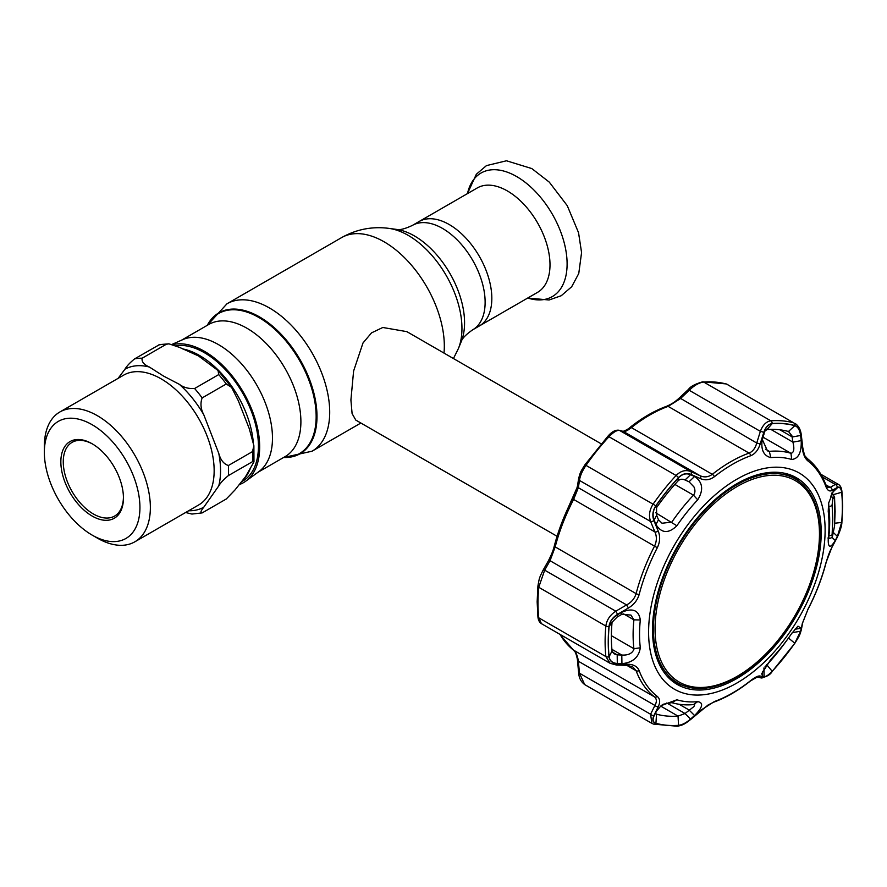 <?xml version="1.0" encoding="UTF-8"?>
<svg xmlns="http://www.w3.org/2000/svg" width="887" height="887" viewBox="0 0 887 887"><rect width="100%" height="100%" fill="white"/><g stroke="black" fill="none" stroke-linecap="round" stroke-linejoin="round"><path stroke-width="1.33" d="M449.21 224.533A60.283 34.804 60 0 1 488.582 277.664A60.283 34.804 60 0 1 479.346 325.972A60.283 34.804 -120 0 0 488.582 277.664A60.283 34.804 -120 0 0 449.21 224.533A60.283 34.804 -120 0 0 419.063 221.55A60.283 34.804 60 0 1 449.21 224.533M172.133 344.344L182.8 339.621A76.315 44.062 60 0 1 218.524 344.633A76.315 44.062 60 0 1 267.708 409.727A76.315 44.062 60 0 1 258.96 471.54L245.843 481.12A78.045 45.06 -120 0 0 254.791 417.899A78.045 45.06 -120 0 0 204.476 351.33A78.045 45.06 -120 0 0 172.898 344.555M239.157 484.646A78.045 45.06 -120 0 0 245.843 481.12M601.164 443.822L406.867 331.649L382.807 327.48L371.542 332.858L362.994 342.981L353.603 371.043L350.908 399.993L352.095 413.597L355.798 420.094L557.069 536.291M118.104 378.361L124.945 369.203C126.708 366.143 129.923 362.705 134.58 358.891L159.549 344.599L168.918 343.823L166.246 344.289L142.142 358.215C141.499 361.696 143.916 364.635 149.371 367.03L163.607 376.11L179.34 384.326C183.487 387.475 188.576 388.872 194.597 388.506L218.712 374.58L218.058 370.522L198.511 355.953L179.595 347.416L168.918 343.823M44.35 452.315L44.35 446.294A74.963 43.286 60 0 1 59.872 411.978A74.963 43.286 60 0 1 97.359 415.693A74.963 43.286 60 0 1 146.333 481.752A74.963 43.286 60 0 1 134.835 541.813A74.963 43.286 60 0 1 97.359 538.11L92.137 535.094A67.589 39.017 60 0 1 44.35 452.315A67.589 39.017 60 0 1 92.137 424.718A67.589 39.017 60 0 1 139.935 507.497A67.589 39.017 60 0 1 92.137 535.094L97.359 538.11M92.137 516.046A44.25 25.546 60 0 1 60.848 461.839A44.25 25.546 60 0 1 92.137 443.777L92.137 443.777A44.25 25.546 60 0 1 92.148 443.777A44.25 25.546 60 0 1 123.437 497.973A44.25 25.546 60 0 1 92.137 516.046M123.426 497.274A42.554 24.57 60 0 1 114.623 516.068A42.554 24.57 60 0 1 93.346 513.961A42.554 24.57 60 0 1 65.549 476.463A42.554 24.57 60 0 1 72.069 442.358A42.554 24.57 60 0 1 92.747 444.132M176.003 345.686A76.315 44.062 60 0 1 204.476 352.749A76.315 44.062 60 0 1 254.325 419.994A76.315 44.062 60 0 1 242.628 481.142L241.53 481.774M226.274 383.982L202.158 397.908C200.174 403.308 200.706 408.907 203.766 414.717L218.756 453.335C220.519 459.932 223.735 464.001 228.391 465.509L252.496 451.594L253.882 445.717L249.302 428.754L238.293 400.691L231.607 387.431L226.274 383.982A85.108 49.14 60 0 0 218.712 374.58M202.158 512.908L226.274 498.993L234.933 490.023L245.533 476.685L253.959 461.839L252.496 461.672L228.391 475.587C223.701 479.435 220.497 482.872 218.756 485.91L203.766 507.22C200.706 511.034 200.163 512.93 202.158 512.908L191.925 514.05L185.616 512.509M537.522 292.377A60.283 34.804 -120 0 0 546.758 244.08A60.283 34.804 -120 0 0 507.375 190.949A60.283 34.804 -120 0 0 477.239 187.966L412.355 225.42A60.283 34.804 60 0 1 442.502 228.414A60.283 34.804 60 0 1 481.885 281.534A60.283 34.804 60 0 1 472.638 329.842L537.522 292.377M737.263 486.442A116.252 67.124 120 0 0 655.061 628.816A116.252 67.124 120 0 0 737.263 676.282A116.252 67.124 120 0 0 819.466 533.896A116.252 67.124 120 0 0 737.263 486.442M736.665 677.136A117.727 67.966 -60 0 1 677.801 682.968A117.727 67.966 -60 0 1 659.751 588.635A117.727 67.966 -60 0 1 736.665 484.89A117.727 67.966 -60 0 1 795.528 479.058A117.727 67.966 -60 0 1 813.567 573.39A117.727 67.966 -60 0 1 736.665 677.136M666.824 675.861A117.727 67.966 120 0 0 672.778 680.074L677.801 682.968M795.528 479.058L790.505 476.164A117.727 67.966 120 0 0 783.875 473.115M791.747 633.418L792.346 632.553M617.319 663.465L617.186 654.861L621.798 655.038C628.14 655.404 632.187 653.508 633.906 649.351L633.906 648.696A139.004 80.251 -60 0 1 633.107 634.726A139.004 80.251 -60 0 1 633.906 619.836L630.934 615.068L621.798 614.336L621.931 612.185C632.719 607.639 638.851 610.245 640.314 619.98A133.97 77.346 120 0 0 639.538 634.327A133.97 77.346 120 0 0 640.314 647.787C638.851 657.334 632.719 662.633 621.931 663.664L617.319 663.465C612.551 663.143 609.812 660.893 609.114 656.702A165.448 95.519 -60 0 1 608.382 642.044A165.448 95.519 -60 0 1 609.114 626.532C609.835 621.654 612.562 617.773 617.319 614.879L621.931 612.185M770.825 457.614C763.097 455.663 760.359 448.855 762.609 437.18L764.15 432.213C765.858 427.079 768.541 424.23 772.178 423.664A165.448 95.519 -60 0 1 794.819 425.682C797.956 426.869 799.886 430.128 800.595 435.462L801.216 440.628C801.604 452.536 798.422 458.823 791.681 459.477A133.97 77.346 120 0 0 770.825 457.614L769.328 451.372A139.004 80.251 -60 0 1 790.971 453.301C793.932 452.736 794.586 449.01 792.934 442.136L791.869 435.661L788.465 431.481A157.165 90.74 120 0 0 766.967 429.563L764.649 431.381L762.388 439.697L767.466 450.884L769.328 451.372L765.559 449.188M678.555 477.716C682.347 473.991 686.35 472.982 690.552 474.7L694.565 476.474C702.759 482.118 703.812 489.901 697.714 499.824A133.97 77.346 120 0 0 676.87 525.769C668.488 533.841 661.525 533.409 655.948 524.494L654.118 520.037C652.322 515.303 652.921 510.579 655.925 505.878A165.448 95.519 -60 0 1 678.555 477.716L678.034 480.909A157.165 90.74 120 0 0 656.535 507.652L656.635 515.325L658.487 519.76L662.035 523.241L671.836 522.088A139.004 80.251 -60 0 1 693.468 495.168C695.253 492.917 695.408 490.156 693.933 486.885L689.022 481.785L685.03 479.989C682.28 478.758 679.952 479.058 678.034 480.909M648.597 632.087A124.823 72.069 -60 0 1 736.864 479.213A124.823 72.069 -60 0 1 825.121 530.171A124.823 72.069 -60 0 1 736.864 683.045A124.823 72.069 -60 0 1 648.597 632.087M835.232 540.516C830.398 548.499 828.07 548.088 828.236 539.285A133.97 77.346 120 0 0 829.001 524.938A133.97 77.346 120 0 0 828.236 511.489L828.591 503.206L833.736 490.3L837.395 487.817C839.634 486.686 841.053 488.172 841.63 492.285A165.448 95.519 -60 0 1 842.362 506.954A165.448 95.519 -60 0 1 841.63 522.465L837.395 536.402L835.232 540.516L831.818 537.189M841.685 492.196C841.076 487.872 839.59 486.309 837.228 487.517L832.128 490.389C829.545 491.775 827.482 490.522 825.941 486.664A140.057 80.861 120 0 0 807.791 460.841C804.886 458.357 803.057 454.066 802.303 447.957L800.883 435.816C800.129 430.173 798.112 426.747 794.83 425.538A165.592 95.608 120 0 0 772.178 423.509C768.353 424.108 765.536 427.102 763.751 432.501L760.104 444.187C758.208 450.086 755.07 453.933 750.701 455.741A140.057 80.861 120 0 0 714.401 476.696C709.855 480.022 705.209 480.665 700.453 478.625L691.073 474.456C686.627 472.66 682.425 473.702 678.477 477.616A165.592 95.608 120 0 0 655.826 505.79C652.666 510.746 652.034 515.702 653.941 520.658L658.243 531.125C660.371 536.469 660.061 542.001 657.311 547.722A140.057 80.861 120 0 0 639.161 594.501C637.443 600.266 633.861 604.757 628.428 607.994L617.596 614.314C612.573 617.385 609.702 621.465 608.97 626.555A165.592 95.608 120 0 0 608.238 642.077A165.592 95.608 120 0 0 608.97 656.746C609.713 661.148 612.595 663.509 617.596 663.831L628.428 664.263C633.883 664.551 637.465 666.669 639.161 670.627A140.057 80.861 120 0 0 657.311 696.439C660.061 698.834 660.371 702.249 658.243 706.695L653.941 715.532C652.045 719.645 652.666 722.273 655.826 723.404A165.592 95.608 120 0 0 678.477 725.433C682.447 724.912 686.649 722.717 691.073 718.847L700.453 710.465L714.401 701.539A140.057 80.861 120 0 0 750.701 680.584C755.092 677.158 758.219 675.639 760.104 676.027L763.751 676.892C765.548 677.158 768.364 675.306 772.178 671.326A165.592 95.608 120 0 0 794.83 643.153C798.123 638.274 800.141 634.116 800.883 630.69L802.303 623.528L807.88 609.557C815.907 594.068 821.983 578.402 826.119 562.546C828.824 553.444 829.722 551.703 832.039 547.146L837.14 537.533C840.366 530.481 841.951 525.27 841.907 521.911L841.907 521.911A2.838 1.441 5.3 0 1 841.685 522.399A165.592 95.608 120 0 0 842.417 506.865A165.592 95.608 120 0 0 841.685 492.196A2.838 1.807 -5.9 0 0 841.907 491.354L841.907 491.354C841.519 487.817 840.355 485.499 838.437 484.413L835.321 484.457L822.349 476.962M689.62 482.096L689.022 481.785L694.565 476.474M789.053 431.736L788.465 431.481L794.819 425.682M828.658 502.874L828.901 507.264A139.004 80.251 -60 0 1 829.689 521.223A139.004 80.251 -60 0 1 828.901 536.114L828.89 538.387M655.46 713.237L656.535 714.19A157.165 90.74 120 0 0 678.034 716.108L685.03 713.525L693.933 706.562L694.709 704.71L693.468 704.588A139.004 80.251 -60 0 1 671.836 702.648L663.166 704.245M652.51 629.837A119.301 68.876 120 0 0 676.482 684.01A119.301 68.876 120 0 0 768.663 652.987A119.301 68.876 120 0 0 821.218 532.422A119.301 68.876 120 0 0 795.772 477.394A119.301 68.876 120 0 0 704.101 510.28A119.301 68.876 120 0 0 652.51 629.837M673.588 682.081A119.146 68.787 120 0 0 682.269 685.185M799.675 481.818A119.146 68.787 120 0 0 792.645 475.853M656.968 710.299L654.118 715.82L656.336 711.352L661.137 705.653L676.87 699.788A133.97 77.346 120 0 0 697.714 701.65C703.812 702.659 702.759 707.283 694.565 715.521L689.022 709.966L679.165 704.278M666.791 702.992L685.03 713.525L690.552 719.069C686.327 722.75 682.325 724.834 678.555 725.322A165.448 95.519 -60 0 1 655.925 723.304C652.921 722.195 652.311 719.701 654.118 715.82L654.429 715.221M694.565 715.521L690.552 719.069M655.948 712.061L656.325 711.363M792.302 632.619L800.595 631.245L794.819 643.119A165.448 95.519 -60 0 1 772.178 671.271C768.519 675.074 765.847 676.848 764.15 676.581L762.609 676.227L761.733 673.676L770.825 659.44A133.97 77.346 120 0 0 791.681 633.506L797.956 626.178L801.216 628.207L794.885 629.282M801.216 628.207L800.595 631.245M762.609 676.227L762.487 671.381M841.63 492.285L832.937 494.746L831.784 493.094M835.232 489.036L833.17 490.988M831.906 492.984L837.395 487.817M833.325 532.466L837.395 536.402M762.609 437.18L762.388 439.697M763.929 434.442L764.15 432.213M779.939 429.818L792.335 436.981L800.595 435.462M801.216 440.628L792.934 442.136L770.836 429.386M617.319 614.879L617.186 616.997L612.063 622.264A157.165 90.74 120 0 0 612.063 650.925L614.214 653.885L617.186 654.861L612.418 652.111M621.798 614.336L617.186 616.997M690.552 474.7L685.03 479.989M658.487 519.76L655.948 524.494M654.118 520.037L656.635 515.325M554.552 545.605A2.838 0.998 14.6 0 0 554.331 545.871A2.838 0.998 14.6 0 0 555.184 546.902L550.029 560.706L544.673 570.153L538.731 587.283A167.377 96.639 120 0 0 537.988 602.972A167.377 96.639 120 0 0 538.731 617.807L541.447 623.672L610.101 663.299L605.854 656.557A167.377 96.639 -60 0 1 605.854 626.034C606.697 619.991 610.001 615.046 615.778 611.198L617.596 614.314M608.97 656.746A2.838 1.807 -5.9 0 1 605.854 656.557L538.731 617.807A2.838 1.807 -5.9 0 1 537.899 616.687L537.156 601.807L537.899 586.13C539.507 577.027 539.329 578.091 542.888 570.541L542.888 570.541A2.838 1.419 29.3 0 1 544.673 570.153L615.778 611.198L626.599 604.923C631.422 602.34 634.593 598.57 636.112 593.625A141.842 81.892 -60 0 1 654.484 546.259C656.812 541.314 656.957 536.546 654.916 531.923L650.592 521.489C648.563 515.68 649.439 509.837 653.209 503.971A167.377 96.639 -60 0 1 676.105 475.499C680.772 470.842 685.651 469.522 690.74 471.54L700.087 475.731C704.3 477.627 708.369 477.151 712.305 474.323A141.842 81.892 -60 0 1 749.072 453.102C752.808 451.505 755.358 448.157 756.733 443.034L760.359 431.348C762.776 425.006 766.257 421.491 770.825 420.815A167.377 96.639 -60 0 1 793.721 422.855L726.597 384.104A167.377 96.639 120 0 0 703.701 382.053C699.056 382.641 694.233 385.39 689.254 390.302L680.163 398.817L668.144 406.379A141.842 81.892 120 0 0 631.389 427.601C627.663 430.517 625.036 431.825 623.517 431.525L619.636 430.483C617.086 429.929 613.538 432.013 608.981 436.737A167.377 96.639 120 0 0 586.085 465.22C582.216 470.975 580.009 476.042 579.488 480.444L578.346 487.717L573.567 499.536A141.842 81.892 120 0 0 555.184 546.902L636.112 593.625A2.838 0.998 14.6 0 0 639.161 594.501M771.878 671.659A2.838 0.843 -137.2 0 0 772.1 671.57C770.415 674.685 766.712 676.792 760.979 677.901L757.343 677.003L750.457 680.972C738.239 690.64 725.965 697.714 713.647 702.205L708.07 704.999L691.339 718.936C686.239 722.96 683.312 725.355 677.114 726.22L653.652 724.125A2.838 2.295 -74.7 0 1 653.209 723.936L651.89 723.393L650.592 714.257L654.916 705.442C656.957 701.783 656.812 698.934 654.484 696.86A141.842 81.892 -60 0 1 636.112 670.716L632.642 666.791L627.187 665.405A2.838 1.475 -88 0 0 628.428 664.263M560.041 634.405A141.842 81.892 120 0 0 573.567 650.149C576.051 652.267 577.648 655.959 578.346 661.225A2.838 0.798 174.7 0 1 577.492 660.748L578.634 672.745C579.023 677.468 580.342 681.172 584.677 684.587L651.812 723.348M651.89 723.393L653.652 724.125A2.838 2.295 -74.7 0 0 655.826 723.404M658.243 706.695A2.838 1.774 25.9 0 1 654.916 705.442L578.346 661.225L579.488 673.211L584.677 684.587M825.941 486.664A2.838 2.084 -20.4 0 0 826.041 485.289L827.482 487.617L830.221 487.351L835.321 484.457A2.838 2.517 -120.1 0 1 837.228 487.517M572.68 498.86L572.57 498.849C576.727 490.4 576.129 490.943 577.515 485.754L577.515 485.754A2.838 2.295 8.6 0 0 578.346 487.717L654.916 531.923A2.838 1.286 157.6 0 0 658.243 531.125M577.515 485.754L578.657 478.448A2.838 2.295 9.2 0 0 579.488 480.444L650.592 521.489A2.838 1.264 157.3 0 0 653.941 520.658M607.628 436.737A2.838 0.843 42.8 0 1 607.706 436.471C611.686 431.769 615.478 429.696 619.071 430.262L619.071 430.262A2.838 2.694 104.8 0 1 619.636 430.483L690.74 471.54A2.838 1.652 -65.8 0 1 691.073 474.456M619.071 430.262L622.962 431.304A2.838 2.683 105.1 0 1 623.517 431.525L700.087 475.731A2.838 1.674 -65.9 0 1 700.453 478.625M622.94 431.293C622.397 431.781 628.074 429.552 629.992 427.445C642.21 417.777 654.484 410.692 666.813 406.202L666.813 406.202C672.767 403.541 675.384 401.578 679.497 397.786L756.733 443.034A2.838 0.71 -162.6 0 1 760.104 444.187M679.497 397.786L688.611 389.249L689.254 390.302L760.359 431.348A2.838 0.721 -163 0 1 763.751 432.501M653.941 715.532A2.838 1.785 26.4 0 1 650.592 714.257L579.488 673.211A2.838 0.776 174.4 0 1 578.634 672.745M542.888 570.541L548.244 561.083A2.838 1.408 29.8 0 1 550.029 560.706L626.599 604.923L628.428 607.994M627.187 665.405L616.354 665.006A2.838 1.452 -87.8 0 0 617.596 663.831M757.387 677.014A2.838 2.705 -76.1 0 0 760.104 676.027M760.979 677.901A2.838 2.716 -76.4 0 0 763.751 676.892M802.303 623.528A2.838 2.317 -169.3 0 0 802.713 622.652L801.316 629.803A2.838 2.328 -168.6 0 1 800.883 630.69M807.791 609.557A140.057 80.861 120 0 0 825.941 562.79L832.128 546.658A2.838 1.452 28.2 0 1 832.039 547.146M832.128 546.658L837.228 537.034A2.838 1.452 27.7 0 1 837.14 537.533M837.228 537.034L841.685 522.399M832.128 490.389A2.838 2.506 -119.3 0 0 830.221 487.351L825.864 484.845M802.303 447.957A2.838 0.743 -6.4 0 0 802.746 447.491L801.349 435.34C800.717 429.785 798.633 425.827 795.129 423.443M611.908 649.339L621.798 655.038L621.931 663.664M764.927 666.935L766.967 664.762A157.165 90.74 120 0 0 787.445 639.472M763.929 667.978L764.15 676.581M832.871 498.926L832.117 504.725L832.76 519.072L832.117 534.584C832.061 536.58 832.305 536.469 832.871 534.262L834.556 525.98L835.111 511.411L834.556 497.784L834.002 497.019L832.871 498.926A2.838 2.639 30.7 0 0 830.797 496.21L831.917 494.292L832.982 494.247L831.662 493.449M831.396 493.981A802.402 463.258 0 0 1 831.917 494.292A2.838 2.65 30.5 0 1 834.002 497.019M832.982 494.247L834.6 497.363A2.838 1.852 175.2 0 1 834.556 497.784M834.6 497.363L834.6 525.803A2.838 1.408 -175.8 0 1 834.556 525.98M832.117 534.584A2.838 1.364 -175.4 0 1 828.957 535.515M832.117 504.725A2.838 1.874 174.6 0 1 828.813 506.444M181.547 340.176L208.778 324.454A76.315 44.062 60 0 1 246.93 328.234A76.315 44.062 60 0 1 296.79 395.48A76.315 44.062 60 0 1 285.093 456.628L257.851 472.35M207.425 325.23A80.872 46.689 60 0 1 258.971 317.557A80.872 46.689 60 0 1 314.73 401.112A80.872 46.689 60 0 1 283.74 457.404M207.314 325.296A81.305 46.944 60 0 1 259.503 316.903A81.305 46.944 60 0 1 315.65 401.434A81.305 46.944 60 0 1 283.629 457.47M207.248 325.341L226.972 303.786A85.108 49.14 60 0 1 269.526 308.011A85.108 49.14 60 0 1 325.13 383.007A85.108 49.14 60 0 1 312.08 451.195L360.887 423.021M226.972 303.786L341.595 237.616A85.108 49.14 60 0 1 384.149 241.829A85.108 49.14 60 0 1 443.999 353.081M458.413 348.536L461.262 341.562A70.927 40.946 60 0 0 414.417 235.931A70.927 40.946 60 0 0 396.522 229.411L389.049 228.391A75.983 43.873 60 0 1 408.22 235.377A75.983 43.873 60 0 1 458.413 348.536L453.445 358.536M124.945 369.203A79.475 45.88 60 0 1 149.371 367.03M59.872 411.978L123.67 375.146A74.963 43.286 60 0 1 161.146 378.86A74.963 43.286 60 0 1 210.119 444.919A74.963 43.286 60 0 1 198.633 504.991L134.835 541.813M182.545 348.879A76.315 44.062 60 0 1 199.63 355.543A76.315 44.062 60 0 1 253.294 442.325M250.433 468.17A76.315 44.062 60 0 1 243.093 479.867M134.58 358.891A85.108 49.14 60 0 1 142.142 358.215M158.695 344.965A85.108 49.14 60 0 1 166.246 344.289M194.597 388.506A85.108 49.14 60 0 1 202.158 397.908M179.34 384.326A79.475 45.88 60 0 1 203.766 414.717M203.766 507.22A79.475 45.88 60 0 1 188.643 510.757M252.496 451.594A85.108 49.14 60 0 1 252.496 461.672M228.391 465.509A85.108 49.14 60 0 1 228.391 475.587M218.756 453.335A79.475 45.88 60 0 1 218.756 485.91M467.46 193.61L476.33 174.251L486.464 165.603L506.488 160.78L531.845 168.585L549.286 182.134L567.259 205.673L578.546 232.693L581.573 252.562L578.767 273.484L571.694 286.734L561.238 295.726L549.075 299.994L527.743 298.021A71.315 41.179 -120 0 0 566.793 257.297A71.315 41.179 -120 0 0 516.678 176.568A71.315 41.179 -120 0 0 467.482 193.599M611.376 635.68L633.906 648.696L640.314 647.787M660.649 706.085L678.034 716.108L678.555 725.322M655.67 713.691L656.535 714.19L655.925 723.304M676.87 699.788L671.836 702.648M697.714 701.65L693.468 704.588M834.767 523.208L841.63 522.465M828.236 539.285L828.901 536.114M828.236 511.489L828.901 507.264M791.681 459.477L790.971 453.301L763.086 437.202M766.967 429.563L772.178 423.664M623.583 613.882L633.906 619.836L640.314 619.98M609.114 626.532L612.063 622.264M697.714 499.824L693.468 495.168L674.852 484.413M655.604 512.708L676.87 525.769M655.925 505.878L656.535 507.652M608.97 626.555A2.838 1.441 5.3 0 1 605.854 626.034L538.731 587.283A2.838 1.441 5.3 0 1 537.899 586.13M639.161 670.627A2.838 2.084 -20.4 0 1 636.112 670.716L626.898 665.394M559.619 634.161L573.357 650.005A2.838 2.306 127.7 0 0 573.567 650.149L654.484 696.86A2.838 2.306 -52.3 0 0 657.311 696.439M794.83 425.538A2.838 2.295 -74.7 0 0 793.721 422.855L726.597 384.104A2.838 2.295 105.3 0 0 726.154 383.916L727.917 384.648M688.611 389.249C690.452 386.488 695.153 384.016 702.692 381.809L702.692 381.809A2.838 2.151 85.8 0 1 703.701 382.053L770.825 420.815A2.838 2.151 -94.2 0 1 772.178 423.509M750.701 455.741A2.838 1.907 -109.9 0 0 749.072 453.102L668.144 406.379A2.838 1.907 70.1 0 0 666.813 406.202M629.992 427.445A2.838 1.308 51.6 0 1 631.389 427.601L712.305 474.323A2.838 1.308 -128.4 0 1 714.401 476.696M678.477 477.616A2.838 0.843 -137.2 0 0 676.105 475.499L608.981 436.737A2.838 0.843 42.8 0 0 607.706 436.471L584.954 464.766L655.826 505.79M548.244 561.083C551.337 555.14 553.366 550.073 554.331 545.871C558.477 530.016 564.553 514.338 572.57 498.849L657.311 547.722M584.988 464.91L584.954 464.766C580.331 472.172 580.464 471.873 578.657 478.448M577.492 660.748C577.747 659.85 575.774 652.156 574.776 651.601L573.357 650.005A2.838 2.306 127.7 0 1 573.157 649.827M677.114 726.22A2.838 2.151 -94.2 0 0 678.477 725.433M713.647 702.205A2.838 1.907 -109.9 0 0 714.401 701.539M801.316 629.803C799.83 634.992 799.852 635.258 794.852 643.263L772.1 671.57A2.838 0.843 -137.2 0 0 772.178 671.326M794.852 643.263L788.465 638.019M826.041 485.289L826.041 485.289C821.794 473.902 815.486 464.943 807.103 458.402C805.086 455.242 805.141 458.978 802.746 447.491M807.791 460.841A2.838 2.306 -52.3 0 0 807.103 458.402M609.114 656.702L612.063 650.925M766.579 664.54L772.178 671.271M283.552 457.515L312.08 451.195M396.522 229.411C399.682 230.21 404.96 228.879 412.355 225.42M461.262 341.562C462.16 338.424 465.952 334.521 472.638 329.842M341.595 237.616C356.408 229.278 372.23 226.207 389.049 228.391M218.058 370.522L231.607 387.431M253.959 461.839L253.882 445.717M566.948 510.446L577.226 487.24M841.907 491.354L842.65 506.222L841.907 521.911M663.177 704.245L661.137 705.653M820.841 474.257L838.437 484.413M702.692 381.809L726.154 383.916M537.899 616.687C538.209 620.08 539.396 622.397 541.447 623.672M616.354 665.006L610.112 663.31M802.713 622.652L807.88 609.557M834.6 525.803L832.849 534.495C832.483 537.655 830.831 538.83 827.893 538.01"/></g></svg>
